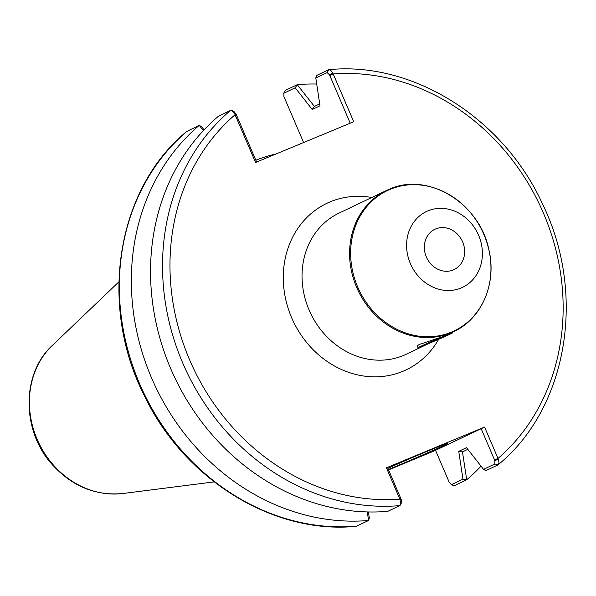 <?xml version="1.0" encoding="UTF-8"?>
<svg xmlns="http://www.w3.org/2000/svg" width="596" height="596" viewBox="0 0 596 596"><rect width="100%" height="100%" fill="white"/><g stroke="black" fill="none" stroke-linecap="round" stroke-linejoin="round"><path stroke-width="0.89" d="M423.51 345.36L447.194 335.198L423.51 345.36M429.805 342.916L429.619 342.476M441.651 337.835L441.472 337.41M427.25 344.138C407.001 352.571 424.196 344.376 443.454 336.42C463.703 327.986 446.501 336.181 427.25 344.138L418.027 347.699L417.327 345.822L419.13 344.51L443.454 336.42L453.765 331.592C481.985 318.793 497.146 282.876 488.765 249.225C479.482 203.057 427.757 171.603 389.397 189.2L386.528 190.482A78.158 68.734 64.5 0 0 358.099 290.602A78.158 68.734 64.5 0 0 453.765 331.592M443.454 336.42L452.669 332.859L452.409 332.24M426.356 256.965A22.328 19.638 -115.5 0 1 434.894 229.274A22.328 19.638 -115.5 0 1 462.22 240.985A22.328 19.638 -115.5 0 1 454.1 269.593A22.328 19.638 -115.5 0 1 426.356 256.965M428.718 343.527L406.226 354.248A78.158 68.734 -115.5 0 1 310.561 313.25A78.158 68.734 -115.5 0 1 338.99 213.13L386.528 190.482A78.158 68.734 64.5 0 1 389.367 189.215M427.958 210.857A41.981 36.915 -115.5 0 1 482.306 256.466A41.981 36.915 -115.5 0 1 423.227 280.977A41.981 36.915 -115.5 0 1 427.958 210.857M388.547 469.886L435.557 450.382M481.121 428.591L494.866 460.656L494.844 463.979L483.55 469.357L485.882 470.654L497.839 464.954C499.068 464.202 499.225 462.265 498.308 459.151L484.593 427.079L435.534 450.315L449.272 482.38L451.649 484.555L451.038 484.541L453.459 485.517L454.651 485.539L466.698 479.773L462.466 451.865M484.593 427.079L386.432 467.808L400.154 499.88L400.557 504.805L399.842 505.617L387.78 511.338A223.306 196.375 -115.5 0 1 170.732 368.708A223.306 196.375 -115.5 0 1 218.434 116.227L230.481 110.461L231.673 110.484L234.764 114L235.86 113.62L233.476 111.445M401.22 502.823L401.242 499.5L387.504 467.435L386.432 467.808M387.877 468.314A39.075 0.842 -23.2 0 1 428.315 450.874A39.075 0.842 -23.2 0 1 447.432 443.484A39.075 0.842 -23.2 0 1 426.818 453.146A39.075 0.842 -23.2 0 1 388.383 469.484M483.55 469.357L466.512 447.663L458.756 451.358L462.943 479.177L451.649 484.555L454.651 485.539M255.84 160.242A161.896 142.369 -115.5 0 1 275.985 153.999M303.617 142.533L283.882 96.5L283.905 93.177L295.199 87.798L312.237 109.493L319.992 105.797L315.805 77.979L327.1 72.6L329.476 74.776L332.918 73.278L353.719 121.74L255.565 162.47L234.764 114M371.807 197.492A92.224 81.101 64.5 0 0 330.236 201.82A92.224 81.101 64.5 0 0 305.577 341.15A92.224 81.101 64.5 0 0 438.656 339.295M235.86 113.62L256.608 162.037M186.779 131.478L199.25 125.346L201.582 126.643L204.085 129.831M199.25 125.346L203.355 130.613M367.3 511.934L368.581 520.487A223.306 196.375 -115.5 0 1 151.533 377.849A223.306 196.375 -115.5 0 1 199.235 125.369M368.581 520.487L356.214 526.313C273.221 534.731 183.791 479.214 144.083 395.118C98.102 304.467 116.741 188.463 187.017 131.224M285.283 90.383L283.54 93.594L285.283 90.383L297.248 84.684L295.199 87.798M312.237 109.493L314.286 106.483L319.702 103.898M314.427 106.453L297.248 84.684M315.805 77.979L316.513 75.506L328.478 69.806C329.826 69.337 331.301 70.492 332.918 73.278M494.844 463.979L498.114 464.776C567.325 408.327 586.635 294.796 542.867 204.704C504.007 118.597 413.207 61.09 328.91 69.687L327.1 72.6M329.476 74.776L350.225 123.193M297.352 84.662A223.306 196.375 -115.5 0 1 316.707 84.036M481.039 466.169A223.306 196.375 -115.5 0 1 466.698 479.773M458.756 451.358L462.354 451.947L467.83 449.339M498.308 459.151L494.866 460.656M462.943 479.177L466.608 479.84M368.417 511.964L369.326 518.021L368.611 520.494M401.242 499.5L400.154 499.88M390.194 189.319A77.711 68.339 -115.5 0 1 490.776 273.743A77.711 68.339 -115.5 0 1 381.425 319.113A77.711 68.339 -115.5 0 1 390.194 189.319M494.553 459.933L498.025 458.421A217.726 191.465 -115.5 0 0 543.455 213.174A217.726 191.465 -115.5 0 0 333.253 73.986L329.789 75.498M400.937 498.777L399.864 499.15A217.726 191.465 -115.5 0 1 189.662 359.962A217.726 191.465 -115.5 0 1 235.1 114.715L236.165 114.343M52.373 345.404C21.21 373.707 21.545 430.789 52.053 464.388C71.974 486.351 95.598 496.058 122.932 493.503A85.392 75.096 -115.5 0 1 38.71 442.768A85.392 75.096 -115.5 0 1 52.373 345.404L118.857 281.871M230.481 110.461A223.306 196.375 64.5 0 0 182.726 362.986A223.306 196.375 64.5 0 0 399.842 505.617M356.654 526.193A223.306 196.375 -115.5 0 1 139.538 383.571A223.306 196.375 -115.5 0 1 187.293 131.046M122.932 493.503L214.158 481.888M231.673 110.484L234.086 111.459M400.557 504.805L401.585 502.406"/></g></svg>
